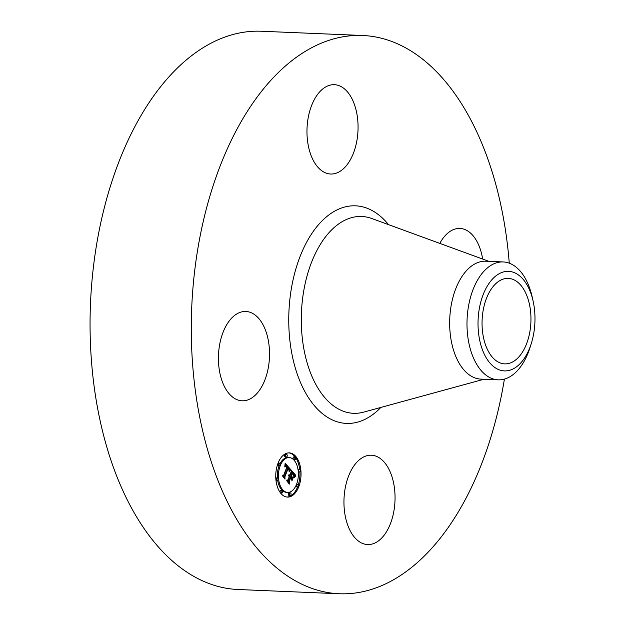 <?xml version="1.0" encoding="UTF-8"?>
<svg xmlns="http://www.w3.org/2000/svg" width="625" height="625" viewBox="0 0 625 625"><rect width="100%" height="100%" fill="white"/><g stroke="black" fill="none" stroke-linecap="round" stroke-linejoin="round"><path stroke-width="0.94" d="M268.164 368.461A44.703 25.508 -87.6 0 1 242.102 400.797A44.703 25.508 -87.6 0 1 219.789 343.812A44.703 25.508 -87.6 0 1 245.844 311.477A44.703 25.508 -87.6 0 1 268.164 368.461M504.406 379.117A279.375 159.445 -87.6 0 1 339.312 593.75L238.094 589.508A279.375 159.445 -87.6 0 1 198.195 578.75A279.375 159.445 -87.6 0 1 93.273 268.18A279.375 159.445 -87.6 0 1 261.484 31.25L362.695 35.492A279.375 159.445 -87.6 0 1 402.602 46.25A279.375 159.445 -87.6 0 1 509.266 263.18M339.312 593.75A279.375 159.445 -87.6 0 1 299.414 582.992A279.375 159.445 -87.6 0 1 194.492 272.422A279.375 159.445 -87.6 0 1 362.695 35.492M498.602 362.227A42.781 24.414 -87.6 0 1 482.539 314.672A42.781 24.414 -87.6 0 1 508.289 278.391A42.781 24.414 -87.6 0 1 514.398 280.039A42.781 24.414 -87.6 0 1 530.469 327.594A42.781 24.414 -87.6 0 1 504.711 363.875A42.781 24.414 -87.6 0 1 498.602 362.227M524.211 358.547A49.82 28.43 92.4 0 0 531.352 343.305A49.82 28.43 92.4 0 0 533.117 301.117A49.82 28.43 92.4 0 0 488.789 283.719A49.82 28.43 92.4 0 0 484.195 353.977A49.82 28.43 92.4 0 0 524.211 358.547M531.352 343.305L530.148 347.148A59.008 33.672 92.4 0 1 521.695 365.203A59.008 33.672 -87.6 0 1 498.25 379.844A59.008 33.672 -87.6 0 1 489.82 377.57A59.008 33.672 92.4 0 1 467.477 333.789A59.008 33.672 92.4 0 1 479.742 276.578A59.008 33.672 -87.6 0 1 503.188 261.938A59.008 33.672 -87.6 0 1 511.617 264.211A59.008 33.672 92.4 0 1 532.242 297.188L533.117 301.117M498.25 379.844L480.922 379.117A59.008 33.672 -87.6 0 1 472.492 376.844A59.008 33.672 -87.6 0 1 450.336 311.25A59.008 33.672 -87.6 0 1 485.859 261.211L503.188 261.938M377.758 456.945A44.703 25.508 -87.6 0 1 394.539 506.641A44.703 25.508 -87.6 0 1 367.625 544.547A44.703 25.508 -87.6 0 1 361.242 542.828A44.703 25.508 -87.6 0 1 344.461 493.133A44.703 25.508 -87.6 0 1 371.367 455.227A44.703 25.508 -87.6 0 1 377.758 456.945M439.812 243.391A44.703 25.508 -87.6 0 1 459.906 228.445A44.703 25.508 -87.6 0 1 482.664 259.062M324.258 172.289A44.703 25.508 -87.6 0 1 307.477 122.602A44.703 25.508 -87.6 0 1 334.383 84.688A44.703 25.508 -87.6 0 1 340.773 86.414A44.703 25.508 -87.6 0 1 357.555 136.102A44.703 25.508 -87.6 0 1 330.641 174.016A44.703 25.508 -87.6 0 1 324.258 172.289M278.062 463.141A22.125 12.625 -87.6 0 1 289.328 452.875A22.125 12.625 -87.6 0 1 299.836 464.555A22.125 12.625 -87.6 0 1 298.734 486.82A22.125 12.625 -87.6 0 1 287.477 497.086A22.125 12.625 -87.6 0 1 276.961 485.406A22.125 12.625 -87.6 0 1 278.062 463.141M298.312 484.859A22.125 12.625 92.4 0 0 299.898 471.812M299.68 469.328A22.125 12.625 92.4 0 0 295.555 457.492M295.219 457.023A22.125 12.625 92.4 0 0 288.773 452.875M286.922 497.047A22.125 12.625 92.4 0 0 297.586 486.906A1.344 0.766 -87.6 0 1 296.945 486.195A1.344 0.766 -87.6 0 1 297.016 484.844A1.344 0.766 -87.6 0 1 297.695 484.227A1.344 0.766 -87.6 0 1 298.336 484.93A1.344 0.766 -87.6 0 1 298.266 486.281A1.344 0.766 -87.6 0 1 297.586 486.906L296.484 486.859A1.344 0.766 92.4 0 1 295.812 485.984M277.391 465.055A1.344 0.766 92.4 0 0 278 465.688L279.102 465.734A1.344 0.766 -87.6 0 1 278.469 465.031A1.344 0.766 -87.6 0 1 278.531 463.68A1.344 0.766 -87.6 0 1 279.219 463.055A1.344 0.766 -87.6 0 1 279.852 463.766A1.344 0.766 -87.6 0 1 279.789 465.117A1.344 0.766 -87.6 0 1 279.102 465.734A17.43 9.953 92.4 0 0 277.414 477.977M277.688 480.375A17.43 9.953 92.4 0 0 286.57 492.352L287.672 492.398A17.43 9.953 -87.6 0 1 279.391 483.195A17.43 9.953 -87.6 0 1 280.258 465.656A17.43 9.953 -87.6 0 1 289.133 457.562A17.43 9.953 -87.6 0 1 297.414 466.766A17.43 9.953 -87.6 0 1 296.547 484.305A17.43 9.953 -87.6 0 1 287.672 492.398M289.133 457.562L288.031 457.516A17.43 9.953 92.4 0 0 279.891 463.938M294.977 456.945L293.875 456.898A1.344 0.766 92.4 0 0 293.195 457.523A1.344 0.766 92.4 0 0 293.125 458.867A1.344 0.766 92.4 0 0 293.766 459.578L294.859 459.625A1.344 0.766 -87.6 0 1 294.227 458.914A1.344 0.766 -87.6 0 1 294.289 457.57A1.344 0.766 -87.6 0 1 294.977 456.945A1.344 0.766 -87.6 0 1 295.609 457.648A1.344 0.766 -87.6 0 1 295.547 459A1.344 0.766 -87.6 0 1 294.859 459.625M296.594 484.18L297.695 484.227M298.289 471.938A1.344 0.766 92.4 0 0 298.391 471.953L299.484 472A1.344 0.766 -87.6 0 1 298.852 471.289A1.344 0.766 -87.6 0 1 298.914 469.938A1.344 0.766 -87.6 0 1 299.602 469.32A1.344 0.766 -87.6 0 1 300.234 470.023A1.344 0.766 -87.6 0 1 300.172 471.375A1.344 0.766 -87.6 0 1 299.484 472M299.602 469.32L298.5 469.273A1.344 0.766 92.4 0 0 298.016 469.547M281.938 490.336A1.344 0.766 -87.6 0 1 282.578 491.047A1.344 0.766 -87.6 0 1 282.508 492.391A1.344 0.766 -87.6 0 1 281.828 493.016A1.344 0.766 -87.6 0 1 281.188 492.312A1.344 0.766 -87.6 0 1 281.258 490.961A1.344 0.766 -87.6 0 1 281.938 490.336L280.836 490.289A1.344 0.766 92.4 0 0 280.156 490.914A1.344 0.766 92.4 0 0 280.141 492.422M280.484 492.891A1.344 0.766 92.4 0 0 280.727 492.969L281.828 493.016M290.383 492.93L289.281 492.883A1.344 0.766 92.4 0 0 288.602 493.508A1.344 0.766 92.4 0 0 288.531 494.859A1.344 0.766 92.4 0 0 289.172 495.563L290.273 495.609A1.344 0.766 -87.6 0 1 289.633 494.898A1.344 0.766 -87.6 0 1 289.695 493.555A1.344 0.766 -87.6 0 1 290.383 492.93A1.344 0.766 -87.6 0 1 291.016 493.641A1.344 0.766 -87.6 0 1 290.953 494.984A1.344 0.766 -87.6 0 1 290.273 495.609M278.117 463.008L279.219 463.055M286.531 454.352L285.43 454.305A1.344 0.766 92.4 0 0 284.75 454.93A1.344 0.766 92.4 0 0 284.68 456.273A1.344 0.766 92.4 0 0 285.32 456.984L286.422 457.031A1.344 0.766 -87.6 0 1 285.781 456.32A1.344 0.766 -87.6 0 1 285.852 454.977A1.344 0.766 -87.6 0 1 286.531 454.352A1.344 0.766 -87.6 0 1 287.172 455.062A1.344 0.766 -87.6 0 1 287.102 456.406A1.344 0.766 -87.6 0 1 286.422 457.031M277.312 477.961A1.344 0.766 -87.6 0 1 277.953 478.672A1.344 0.766 -87.6 0 1 277.883 480.023A1.344 0.766 -87.6 0 1 277.203 480.641A1.344 0.766 -87.6 0 1 276.562 479.938A1.344 0.766 -87.6 0 1 276.633 478.586A1.344 0.766 -87.6 0 1 277.312 477.961L276.211 477.914A1.344 0.766 92.4 0 0 275.805 478.102M276.016 480.586A1.344 0.766 92.4 0 0 276.102 480.594L277.203 480.641M290.586 469.398L288.961 471.117L289.055 469.078L288.055 467.562L284.547 476.352L284.734 477.852L282.672 475.484L283.672 475.258L286.844 467.133L285.805 466.32L284.93 467.094L285.805 466.062L286.883 466.867L287.086 466.523L285.836 465.414L284.805 466.563L285.141 463.281L290.586 469.398L288.945 468.742M290.672 470.234L289.086 471.867L290.273 470.219M288.969 470.125L288.109 468.586L284.898 476.789L285.023 479.148L282.695 476.164L284.859 478.641L284.742 476.695L288.062 468.195L288.969 470.125M291 469.875L295.688 475.242L293.992 476.844L293.93 474.602L292.25 472.281L290.758 476.102L292.352 473.047L293.664 474.703L293.906 476.031L292.375 473.398L291.148 476.547L291.828 477.328L293.094 476.781L291.758 480.195L291.523 477.977L290.492 476.789L288.883 480.906L289.047 482.625L286.828 480.086L287.984 479.867L289.352 476.359L288.539 475.867L289.586 475.758L288.508 475.203L289.852 475.07L291.203 471.625L291 469.875M295.836 476.133L294.047 477.703L295.391 476.117M293.305 477.438L291.93 480.969L293.141 477.438M291.539 478.977L290.609 477.922L289.25 481.414L289.352 484.102L286.703 480.758L289.18 483.594L289.094 481.383L290.586 477.57L291.539 478.977M289.852 475.07L288.703 474.984M287.82 481.219L289.391 476.742L290.492 476.789M291.508 477.961L291.758 477.328M290.289 476.781L290.094 476.383M291.031 476.422L289.656 476.055L291.148 472.234L292.25 472.281M295.141 475.625L294.055 475.578L294.586 475.195L293.805 474.297M292.039 472.273L291.156 471.266M289.711 474.945L288.797 474.906M289.57 474.852L288.93 474.828M288.906 475.273L288.5 475.258M289.438 476.141L289.031 476.117M289.352 476.047L288.547 476.016M289.266 475.969L288.539 475.938M289.172 475.906L288.539 475.875M289.086 475.852L288.609 475.836M288.883 480.906L287.781 480.859M291.828 477.328L290.93 477.289M291.148 476.547L290.047 476.5M290.758 476.102L289.656 476.055M294.469 476.273L294.039 476.258M294.547 476.18L294.039 476.164M294.625 476.102L294.047 476.07M294.695 476.023L294.047 475.992M294.82 475.891L294.055 475.859M294.938 475.789L294.055 475.75M295.062 475.68L294.055 475.641M295.219 475.562L294.117 475.523M295.297 475.508L294.203 475.461M295.688 475.242L294.586 475.195M287.891 467.555L287.039 466.602M286.023 465.461L285.047 464.367M283.461 476.391L286.961 467.516L288.055 467.562M285.32 465.68L284.891 465.664M285.406 465.594L284.898 465.57M285.492 465.523L284.914 465.5M285.57 465.477L284.922 465.445M285.836 465.414L284.93 465.375M286.414 466.336L285.805 466.32M286.312 466.258L285.492 466.219M286.219 466.188L285.57 466.164M286.133 466.133L285.641 466.117M284.547 476.352L283.445 476.305M289.469 470.469L289.031 470.453M289.547 470.383L289.047 470.359M289.617 470.297L289.055 470.273M289.695 470.219L289.07 470.195M289.766 470.148L289.078 470.117M290.508 469.477L289.406 469.43M295.391 476.398L294.992 476.383M295.609 476.266L295.18 476.242M288.391 468.562L287.922 468.547M483.961 379.242L363.617 412.141A98.5 56.219 -87.6 0 1 339.422 409.516A98.5 56.219 -87.6 0 1 303.664 291.328A98.5 56.219 -87.6 0 1 371.727 218.492L488.898 261.344M380.859 407.43A108.891 62.148 -87.6 0 1 330.898 419.219A108.891 62.148 -87.6 0 1 292.086 284.594A108.891 62.148 -87.6 0 1 371.117 210.016A108.891 62.148 -87.6 0 1 388.516 224.633M295.391 475.445L294.289 475.398M295.484 475.375L294.383 475.336M295.586 475.312L294.484 475.266M297.016 484.844L296.336 484.82M278.531 463.68L277.867 463.648"/></g></svg>
